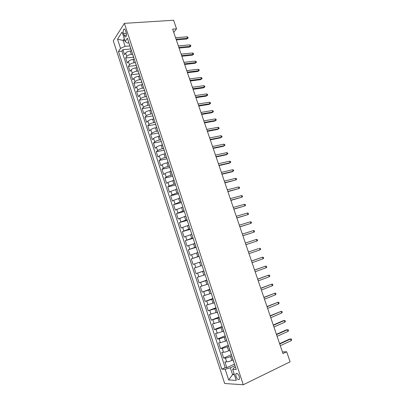 <?xml version="1.0" encoding="UTF-8"?>
<svg xmlns="http://www.w3.org/2000/svg" width="405" height="405" viewBox="0 0 405 405"><rect width="100%" height="100%" fill="white"/><g stroke="black" fill="none" stroke-linecap="round" stroke-linejoin="round"><path stroke-width="0.61" d="M239.294 376.569C238.008 373.663 236.849 372.752 235.821 373.835L235.983 376.427C237.259 379.338 238.418 380.244 239.461 379.161L239.294 376.569M113.294 40.804L224.679 383.505L243.278 384.75L124.37 23.353L113.294 40.804M131.564 50.898L130.228 51.02C128.137 51.313 126.613 52.002 125.666 53.08L124.558 54.67L122.928 49.683L130.83 48.975M132.663 54.245L131.331 54.371C129.236 54.675 127.717 55.358 126.765 56.432L125.646 58.001L133.539 57.227M125.646 58.001L127.281 63.013L128.41 61.464C129.367 60.406 130.891 59.722 132.982 59.413L134.273 59.287M136.991 67.706L135.751 67.843C133.66 68.167 132.131 68.845 131.159 69.878L130.015 71.386L128.375 66.359L136.262 65.509M139.76 76.16L138.53 76.307C136.439 76.646 134.9 77.32 133.923 78.327L132.764 79.79L131.114 74.743L138.996 73.826M142.55 84.645L141.32 84.802C139.229 85.156 137.685 85.825 136.698 86.807L135.518 88.234L133.863 83.167L141.74 82.18M145.349 93.165L144.119 93.337C142.028 93.707 140.484 94.37 139.482 95.322L138.287 96.709L136.627 91.621L144.494 90.563M148.159 101.721L146.929 101.903C144.843 102.288 143.289 102.946 142.276 103.872L141.067 105.214L139.396 100.106L147.258 98.982M150.984 110.312L149.754 110.499C147.663 110.904 146.109 111.552 145.086 112.458L143.856 113.759L142.18 108.631L150.052 107.426M153.814 118.933L152.589 119.136C150.498 119.551 148.939 120.199 147.901 121.075L146.661 122.335L144.975 117.187L152.923 115.901M156.659 127.59L155.434 127.808C153.348 128.238 151.779 128.881 150.731 129.732L149.47 130.947L147.785 125.778L155.722 124.416M159.519 136.288L158.294 136.51C156.203 136.961 154.634 137.599 153.576 138.419L152.295 139.593L150.599 134.399L158.532 132.967M162.385 145.015L161.16 145.253C159.074 145.719 157.499 146.347 156.426 147.147L155.13 148.276L153.429 143.061L161.352 141.553M165.265 153.778L164.04 154.027C161.959 154.513 160.375 155.135 159.292 155.905L157.975 156.988L156.269 151.754L164.182 150.174M168.156 162.577L166.936 162.84C164.85 163.342 163.261 163.959 162.167 164.698L160.836 165.741L159.119 160.486L167.027 158.826M171.057 171.416L169.837 171.69C167.756 172.206 166.161 172.819 165.058 173.532L163.706 174.53L161.985 169.249L169.882 167.513M173.973 180.286L167.959 182.397L166.587 183.349L164.855 178.053L172.748 176.241M176.899 189.196L170.869 191.302L169.482 192.208L167.746 186.887L175.628 184.999M179.84 198.141L173.791 200.242L172.388 201.103L170.642 195.762L178.514 193.792M182.792 207.127L175.304 210.033L173.553 204.672L181.42 202.621M185.753 216.143L178.23 219.004L176.474 213.617L184.331 211.491M188.73 225.2L181.172 228.01L179.41 222.603L187.257 220.391M191.717 234.298L184.128 237.052L182.356 231.619L190.193 229.331M194.719 243.43L187.095 246.129L185.313 240.676L193.144 238.307M197.731 252.598L190.072 255.246L188.285 249.774L196.106 247.318M200.758 261.807L193.064 264.399L191.266 258.906L199.078 256.37M201.973 265.503L194.258 268.075L196.066 273.593L203.862 270.925M205.016 274.762L197.27 277.283L199.078 282.827L206.864 280.073M208.074 284.067L200.288 286.527L202.105 292.096L209.881 289.256M211.142 293.407L203.32 295.812L205.148 301.406L212.914 298.475M214.22 302.788L206.368 305.137L208.2 310.751L215.956 307.739M217.318 312.204L209.425 314.503L211.268 320.137L219.014 317.039M220.426 321.666L212.498 323.904L214.346 329.564L222.082 326.374M223.545 331.163L217.267 333.188L215.581 333.345L217.434 339.031L225.16 335.755M226.678 340.706L220.386 342.721L218.675 342.827L220.543 348.538L228.258 345.171M229.827 350.284L228.638 350.811C226.577 351.677 224.866 352.173 223.514 352.294L221.788 352.35L223.661 358.081L231.361 354.623M173.73 32.365L176.545 28.856L172.636 29.14L282.968 353.555L286.679 351.788L282.406 351.91M123.56 33.559L124.178 35.438C124.725 36.895 125.322 37.321 125.96 36.713C126.557 35.691 126.613 34.278 126.127 32.471L125.504 30.577C124.953 29.135 124.365 28.709 123.738 29.307C123.13 30.329 123.069 31.752 123.56 33.559L126.345 33.357M235.477 367.143L233.918 367.867L232.678 369.421L236.252 369.502L127.383 38.181L125.175 41.467L127.312 43.036L128.937 42.9M232.678 369.421L236.267 380.371L228.668 379.956L225.18 369.259L221.844 369.183L118.447 51.46L120.523 48.377L117.526 39.189L122.097 32.091L125.175 41.467M231.817 356.01L230.536 356.587C228.471 357.463 226.76 357.954 225.398 358.06L223.661 358.081M232.991 359.903L231.802 360.45L230.536 356.587M228.663 346.407L222.259 348.462L220.543 348.538M225.519 336.844L219.135 338.904L217.434 339.031M222.391 327.321L216.022 329.381L214.346 329.564M219.277 317.839L211.268 320.137M216.174 308.397L208.2 310.751M213.086 298.991L205.148 301.406M210.008 289.631L202.105 292.096M206.945 280.306L199.078 282.827M203.892 271.021L196.066 273.593M199.037 256.243L197.736 256.669L196.526 252.983M196.02 247.06L194.714 247.47L193.509 243.8M193.013 237.917L191.707 238.312L190.507 234.657M190.021 228.805L188.715 229.19L187.52 225.55M187.039 219.738L185.733 220.102L184.543 216.478M184.072 210.701L182.761 211.056L181.577 207.446M181.116 201.705L179.805 202.044L178.625 198.455M178.175 192.745L176.858 193.074L175.684 189.494M175.238 183.824L173.927 184.138L172.758 180.574M172.322 174.94L171.006 175.238L169.837 171.69M169.411 166.09L168.095 166.374L166.936 162.84M166.516 157.277L165.2 157.55L164.04 154.027M163.635 148.498L162.314 148.756L161.16 145.253M160.76 139.755L159.438 140.003L158.294 136.51M157.899 131.048L156.578 131.286L155.434 127.808M155.049 122.376L153.723 122.599L152.589 119.136M152.214 113.739L150.888 113.952L149.754 110.499M149.384 105.138L148.058 105.335L146.929 101.903M146.569 96.572L145.243 96.76L144.119 93.337M143.765 88.037L142.439 88.214L141.32 84.802M140.975 79.537L139.644 79.704L138.53 76.307M138.191 71.072L136.86 71.224L135.751 67.843M135.422 62.643L134.09 62.78L132.982 59.413M122.928 49.683L121.925 51.146L225.19 367.644L226.79 367.669L234.485 364.12M231.802 360.45C229.741 361.331 228.025 361.817 226.658 361.908L224.912 361.913L226.79 367.669M191.266 258.906L197.736 256.669M188.285 249.774L194.714 247.47M185.313 240.676L191.707 238.312M182.356 231.619L188.715 229.19M179.41 222.603L185.733 220.102M176.474 213.617L182.761 211.056M173.553 204.672L179.805 202.044M170.642 195.762L172.034 194.876L176.858 193.074M167.746 186.887L169.118 185.956L173.927 184.138M164.855 178.053L166.217 177.076C167.326 176.372 168.92 175.76 171.006 175.238M161.985 169.249L163.321 168.227C164.42 167.498 166.01 166.88 168.095 166.374M159.119 160.486L160.441 159.418C161.529 158.659 163.114 158.036 165.2 157.55M156.269 151.754L157.57 150.645C158.649 149.86 160.228 149.232 162.314 148.756M153.429 143.061L154.715 141.907C155.778 141.092 157.353 140.459 159.438 140.003M150.599 134.399L151.87 133.204C152.918 132.364 154.487 131.726 156.578 131.286M147.785 125.778L149.035 124.532C150.073 123.667 151.637 123.024 153.723 122.599M144.975 117.187L146.21 115.901C147.238 115.01 148.797 114.357 150.888 113.952M142.18 108.631L143.4 107.305C144.418 106.383 145.967 105.73 148.058 105.335M139.396 100.106L140.601 98.739C141.603 97.792 143.152 97.134 145.243 96.76M136.627 91.621L137.811 90.209C138.804 89.237 140.348 88.573 142.439 88.214M133.863 83.167L135.032 81.714C136.014 80.716 137.553 80.048 139.644 79.704M131.114 74.743L132.263 73.254C133.235 72.232 134.769 71.553 136.86 71.224M128.375 66.359L129.509 64.825C130.471 63.777 132 63.099 134.09 62.78M131.326 50.174L131.539 50.822M130.202 46.762L130.228 47.147M124.791 40.303L123.16 40.434L125.079 46.302L120.523 48.377M129.914 45.881L125.079 46.302M286.679 351.788L290.101 361.817L243.278 384.75M176.545 28.856L173.608 20.25L124.37 23.353M124.284 38.748L123.16 40.434L117.526 39.189M234.141 373.881L232.576 374.62L234.404 374.691M234.986 365.654L230.344 367.806L232.576 374.62L228.668 379.956M121.925 51.146L118.447 51.46M133.007 55.298L133.032 55.672M134.339 59.348L134.136 58.725M135.827 63.874L135.842 64.233M137.153 67.913L136.956 67.311M138.657 72.48L138.667 72.829M139.978 76.51L139.791 75.932M141.497 81.127L141.502 81.456M142.813 85.141L142.636 84.589M144.347 89.804L144.347 90.123M145.663 93.808L145.491 93.282M147.212 98.516L147.207 98.825M148.524 102.511L148.357 102.014M150.083 107.269L150.078 107.558M151.394 111.248L151.237 110.778M152.974 116.053L152.958 116.331M154.275 120.022L154.128 119.576M155.869 124.877L155.854 125.14M157.17 128.836L157.034 128.415M160.081 137.68L159.95 137.29M162.997 146.564L162.876 146.2M165.928 155.485L165.817 155.145M168.87 164.445L168.769 164.131M171.826 173.436L171.735 173.153M174.798 182.468L174.712 182.215M176.504 187.667L177.699 191.312M182.508 205.948L183.718 209.623M185.53 215.146L186.745 218.832M188.568 224.38L189.783 228.086M191.616 233.655L192.836 237.376M200.834 261.721L202.075 265.488M203.836 271.178L205.178 274.939M206.945 280.64L208.297 284.432M210.068 290.142L211.43 293.964M225.879 338.266L227.296 342.24M229.22 348.108L229.134 347.834M232.445 357.914L232.343 357.61M225.19 367.644L221.844 369.183M225.18 369.259L230.344 367.806M176.307 39.928L186.745 39.047L187.429 38.252L176.059 39.204M186.933 36.804L187.869 37.219L188.148 38.024L187.429 38.252L186.933 36.804L175.557 37.736M188.148 38.024L186.745 39.047M179.076 48.079L189.51 47.107L190.198 46.327L178.838 47.38M189.702 44.874L190.633 45.279L190.912 46.089L190.198 46.327L189.702 44.874L178.337 45.907M190.912 46.089L189.51 47.107M181.86 56.26L192.279 55.191L192.977 54.437L181.632 55.591M192.476 52.974L193.408 53.369L193.686 54.179L192.977 54.437L192.476 52.974L181.126 54.108M193.686 54.179L192.279 55.191M184.65 64.476L195.063 63.312L195.772 62.572L184.432 63.833M195.266 61.104L196.197 61.489L196.476 62.304L195.772 62.572L195.266 61.104L183.926 62.345M196.476 62.304L195.063 63.312M187.454 72.723L197.853 71.462L198.571 70.743L187.247 72.105M198.065 69.27L198.992 69.64L199.275 70.46L198.571 70.743L198.065 69.27L186.74 70.612M199.275 70.46L197.853 71.462M190.274 81L200.657 79.643L201.381 78.945L190.072 80.408M200.875 77.466L201.801 77.826L202.08 78.646L201.381 78.945L200.875 77.466L189.56 78.914M202.08 78.646L200.657 79.643M193.099 89.313L203.472 87.86L204.206 87.176L192.907 88.751M203.695 85.693L204.616 86.037L204.9 86.862L204.206 87.176L203.695 85.693L192.395 87.247M204.9 86.862L203.472 87.86M195.934 97.656L206.297 96.106L207.041 95.438L195.757 97.119M206.53 93.95L207.446 94.284L207.73 95.114L207.041 95.438L206.53 93.95L195.24 95.61M207.73 95.114L206.297 96.106M198.784 106.029L209.137 104.384L209.886 103.736L198.612 105.523M209.37 102.242L210.286 102.566L210.575 103.397L209.886 103.736L209.37 102.242L198.096 104.009M210.575 103.397L209.137 104.384M201.644 114.438L211.982 112.691L212.741 112.069L201.482 113.962M212.225 110.565L213.141 110.879L213.425 111.709L212.741 112.069L212.225 110.565L200.966 112.443M213.425 111.709L211.982 112.691M204.515 122.882L214.842 121.034L215.607 120.427L204.363 122.431M215.09 118.923L216.002 119.222L216.29 120.057L215.607 120.427L215.09 118.923L203.847 120.908M216.29 120.057L214.842 121.034M207.4 131.357L217.713 129.408L218.487 128.825L207.254 130.936M217.966 127.312L218.877 127.595L219.166 128.436L218.487 128.825L217.966 127.312L206.732 129.408M219.166 128.436L217.713 129.408M210.291 139.867L220.593 137.816L221.378 137.249L210.16 139.477M220.857 135.731L221.763 136.004L222.051 136.849L221.378 137.249L220.857 135.731L209.638 137.938M222.051 136.849L220.593 137.816M213.197 148.407L223.484 146.256L224.279 145.714L213.076 148.053M223.752 144.185L224.659 144.448L224.947 145.294L224.279 145.714L223.752 144.185L212.549 146.504M224.947 145.294L223.484 146.256M216.113 156.988L226.39 154.73L227.19 154.209L216.002 156.659M226.663 152.675L227.564 152.923L227.858 153.773L227.19 154.209L226.663 152.675L215.475 155.105M227.858 153.773L226.39 154.73M219.044 165.599L229.301 163.24L230.116 162.734L218.943 165.301M229.584 161.2L230.485 161.433L230.774 162.284L230.116 162.734L229.584 161.2L218.411 163.742M221.986 174.241L232.227 171.781L233.047 171.295L221.894 173.973M232.521 169.756L233.417 169.973L233.71 170.834L233.047 171.295L232.521 169.756L221.363 172.409M224.937 182.923L235.999 179.891L224.856 182.685M235.467 178.342L236.358 178.554L236.652 179.41L235.999 179.891L235.467 178.342L224.319 181.116M227.899 191.641L238.955 188.522L227.828 191.433M238.423 186.968L239.309 187.161L239.608 188.026L238.955 188.522L238.423 186.968L227.296 189.854M230.875 200.389L241.927 197.189L230.815 200.212M241.39 195.625L242.276 195.807L242.575 196.673L241.927 197.189L241.39 195.625L230.278 198.632M233.862 209.177L244.909 205.887L233.817 209.031M244.372 204.317L245.253 204.49L245.552 205.355L244.909 205.887L244.372 204.317L233.275 207.441M236.864 217.996L247.906 214.62L236.824 217.885M247.364 213.045L248.245 213.202L248.543 214.073L247.906 214.62L247.364 213.045L236.282 216.285M239.876 226.856L250.913 223.388L239.851 226.775M250.371 221.808L251.247 221.95L251.545 222.826L250.913 223.388L250.371 221.808L239.304 225.17M242.899 235.745L253.93 232.192L242.884 235.7M253.383 230.607L254.259 230.734L254.563 231.614L253.93 232.192L253.383 230.607L242.337 234.09M256.416 239.441L257.286 239.552L257.59 240.438L256.962 241.031L245.931 244.66L256.962 241.031L256.416 239.441L245.384 243.046M260.005 249.91L260.628 249.298L260.324 248.407L259.453 248.311L260.005 249.91L248.994 253.657M258.552 248.604L248.437 252.026L258.552 248.604M263.058 258.82L263.68 258.188L263.371 257.296L262.511 257.21L263.058 258.82L252.067 262.693M251.51 261.063L262.511 257.21L251.495 261.017M266.125 267.766L266.743 267.118L266.434 266.227L265.574 266.156L266.125 267.766L255.15 271.765M254.593 270.13L265.574 266.156L254.568 270.049M269.209 276.752L269.816 276.083L269.512 275.187L268.652 275.132L269.209 276.752L258.248 280.873M257.691 279.232L268.652 275.132L257.651 279.121M272.302 285.768L272.909 285.09L272.595 284.188L271.745 284.143L272.302 285.768L261.357 290.02M260.8 288.37L271.745 284.143L260.749 288.228M275.405 294.825L276.007 294.126L275.699 293.22L274.848 293.195L275.405 294.825L264.485 299.204M263.918 297.548L274.848 293.195L263.858 297.371M278.524 303.922L279.121 303.203L278.812 302.297L277.962 302.282L278.524 303.922L267.619 308.428M267.052 306.762L277.962 302.282L266.981 306.55M281.657 313.05L282.25 312.316L281.936 311.404L281.09 311.404L281.657 313.05L270.768 317.687M270.201 316.016L281.09 311.404L270.115 315.768M284.801 322.218L285.388 321.469L285.074 320.552L284.234 320.568L284.801 322.218L273.932 326.987M273.36 325.311L284.234 320.568L283.252 320.679L273.264 325.028M287.955 331.427L288.542 330.657L288.223 329.736L287.388 329.766L287.955 331.427L277.106 336.322M276.534 334.641L287.388 329.766L286.396 329.852L276.428 334.322M291.124 340.671L291.706 339.881L291.387 338.955L290.552 339.005L291.124 340.671L280.295 345.703M279.723 344.012L290.552 339.005L289.55 339.066L279.602 343.658M228.638 350.811L227.377 346.969M225.489 341.218L224.233 337.39M222.35 331.665L221.1 327.853M219.232 322.152L217.986 318.355M216.118 312.675L214.878 308.899M213.025 303.244L211.79 299.482M209.942 293.853L208.712 290.107M206.869 284.497L205.644 280.766M203.811 275.182L202.591 271.466M200.769 265.908L199.554 262.207M131.331 54.371L130.228 51.02M126.765 56.432L125.666 53.08M226.658 361.908L225.398 358.06M223.514 352.294L222.259 348.462M220.386 342.721L219.135 338.904M217.267 333.188L216.022 329.381M214.159 323.691L212.924 319.904M211.071 314.24L209.836 310.468M207.993 304.823L206.763 301.072M204.925 295.453L203.705 291.711M201.872 286.117L200.657 282.391M198.835 276.823L197.62 273.112M195.807 267.563L194.597 263.873M192.79 258.344L191.59 254.669M189.788 249.166L188.593 245.501M186.801 240.023L185.606 236.378M183.824 230.916L182.635 227.286M180.858 221.849L179.673 218.234M177.906 212.822L176.727 209.218M174.965 203.831L173.791 200.242M172.034 194.876L170.869 191.302M169.118 185.956L167.959 182.397M166.217 177.076L165.058 173.532M163.321 168.227L162.167 164.698M160.441 159.418L159.292 155.905M157.57 150.645L156.426 147.147M154.715 141.907L153.576 138.419M151.87 133.204L150.731 129.732M149.035 124.532L147.901 121.075M146.21 115.901L145.086 112.458M143.4 107.305L142.276 103.872M140.601 98.739L139.482 95.322M137.811 90.209L136.698 86.807M135.032 81.714L133.923 78.327M132.263 73.254L131.159 69.878M129.509 64.825L128.41 61.464M126.431 35.27L124.178 35.438M236.864 373.339L235.821 373.835M131.331 50.498L130.213 47.091M134.136 59.039L133.012 55.617M136.956 67.615L135.827 64.182M139.786 76.226L138.652 72.778M142.626 84.873L141.487 81.41M145.476 93.555L144.332 90.077M148.341 102.273L147.192 98.779M151.217 111.021L150.063 107.517M154.102 119.814L152.948 116.291M157.003 128.638L155.844 125.105M159.914 137.498L158.75 133.949M162.84 146.397L161.666 142.833M165.777 155.333L164.597 151.754M168.723 164.303L167.543 160.709M171.685 173.315L170.495 169.705M174.656 182.361L173.467 178.737M180.64 200.571L179.435 196.916M195.817 246.766L194.592 243.035M198.89 256.122L197.66 252.376M214.463 303.512L213.202 299.68M217.617 313.111L216.351 309.268M220.781 322.75L219.515 318.892M223.965 332.434L222.689 328.556M230.369 351.925L229.083 348.017M233.589 361.736L232.298 357.807M124.735 29.236L123.738 29.307"/></g></svg>
